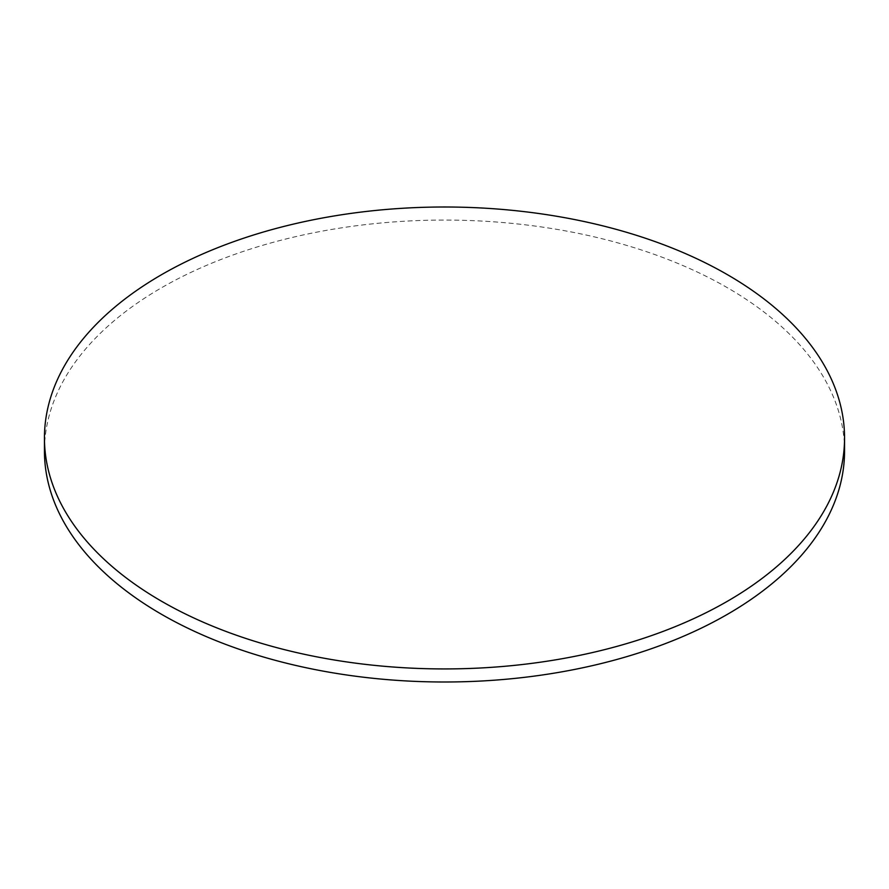 <?xml version="1.0" encoding="UTF-8"?>
<svg xmlns="http://www.w3.org/2000/svg" width="889" height="889" viewBox="0 0 889 889"><rect width="100%" height="100%" fill="white"/><g stroke="black" fill="none" stroke-linecap="round" stroke-linejoin="round"><path stroke-width="0.67" stroke-dasharray="4.45 3.33" d="M844.55 451.034A400.05 230.962 0 0 0 727.38 287.714A400.05 230.962 0 0 0 291.403 237.652A400.05 230.962 0 0 0 44.45 451.034"/><path stroke-width="1.33" d="M161.62 601.286A400.05 230.962 0 0 0 597.597 651.348A400.05 230.962 0 0 0 844.55 437.966A400.05 230.962 0 0 0 727.38 274.645A400.05 230.962 0 0 0 291.403 224.584A400.05 230.962 0 0 0 44.45 437.966A400.05 230.962 0 0 0 161.62 601.286M44.45 437.966L44.45 451.034A400.05 230.962 0 0 0 161.62 614.355A400.05 230.962 0 0 0 597.597 664.416A400.05 230.962 0 0 0 844.55 451.034L844.55 437.966"/></g></svg>
